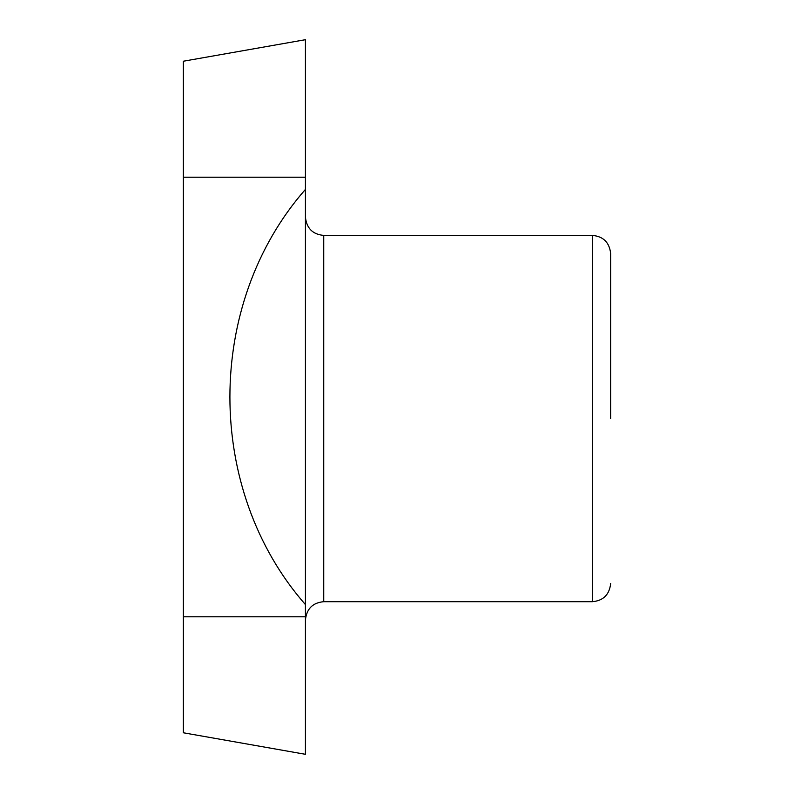<?xml version="1.0" encoding="UTF-8"?>
<svg xmlns="http://www.w3.org/2000/svg" width="794" height="794" viewBox="0 0 794 794"><rect width="100%" height="100%" fill="white"/><g stroke="black" fill="none" stroke-linecap="round" stroke-linejoin="round"><path stroke-width="1.19" d="M610.675 418.547L610.675 253.713C609.484 242.488 603.38 236.384 592.354 235.401L592.354 601.693C603.38 600.711 609.484 594.607 610.675 583.382M305.422 189.409L305.422 604.591C204.733 489.838 204.733 304.162 305.422 189.409L305.422 39.7L183.325 61.227L183.325 732.773L305.422 754.3L305.422 604.591M592.354 601.693L323.744 601.693L323.744 235.401L592.354 235.401M183.325 177.221L305.422 177.221M183.325 616.779L305.422 616.779M323.744 235.401C312.717 234.419 306.613 228.315 305.422 217.09M323.744 601.693C312.717 602.686 306.613 608.79 305.422 620.015"/></g></svg>
